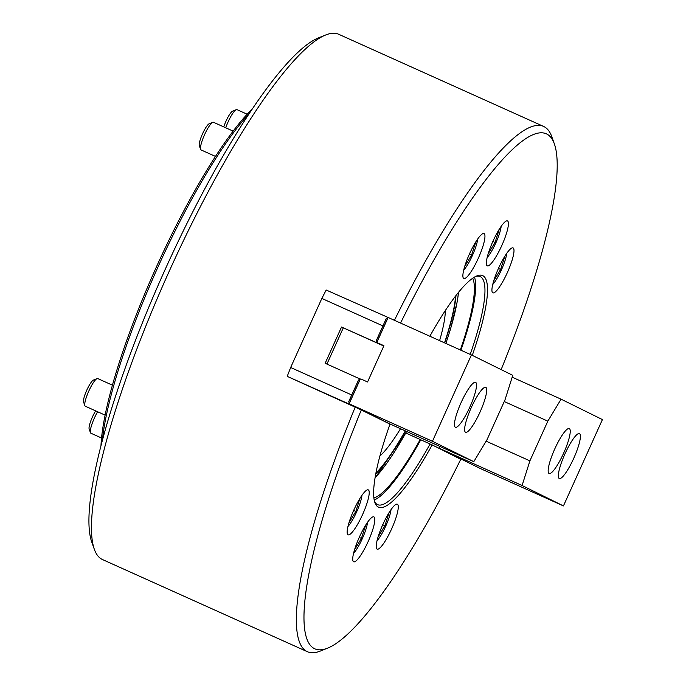 <?xml version="1.0" encoding="UTF-8"?>
<svg xmlns="http://www.w3.org/2000/svg" width="686" height="686" viewBox="0 0 686 686"><rect width="100%" height="100%" fill="white"/><g stroke="black" fill="none" stroke-linecap="round" stroke-linejoin="round"><path stroke-width="1.03" d="M492.822 292.828A24.627 4.913 114.2 0 0 492.857 292.836A24.627 4.913 114.2 0 0 507.4 272.471A24.627 4.913 114.2 0 0 513.094 247.929A24.627 4.913 114.2 0 0 513.059 247.92A24.627 4.913 114.2 0 0 498.516 268.286A24.627 4.913 114.2 0 0 492.822 292.828M463.779 278.49A24.627 4.913 114.2 0 0 463.813 278.507A24.627 4.913 114.2 0 0 478.356 258.142A24.627 4.913 114.2 0 0 484.05 233.6A24.627 4.913 114.2 0 0 484.016 233.583A24.627 4.913 114.2 0 0 469.473 253.949A24.627 4.913 114.2 0 0 463.779 278.49M487.249 265.834A24.627 4.913 114.2 0 0 487.283 265.851A24.627 4.913 114.2 0 0 501.826 245.477A24.627 4.913 114.2 0 0 507.52 220.943A24.627 4.913 114.2 0 0 507.494 220.926A24.627 4.913 114.2 0 0 492.942 241.292A24.627 4.913 114.2 0 0 487.249 265.834M348.059 534.788A24.627 4.913 114.2 0 0 348.085 534.806A24.627 4.913 114.2 0 0 362.628 514.44A24.627 4.913 114.2 0 0 368.322 489.898A24.627 4.913 114.2 0 0 368.296 489.881A24.627 4.913 114.2 0 0 353.744 510.247A24.627 4.913 114.2 0 0 348.059 534.788M377.103 549.126A24.627 4.913 114.2 0 0 377.129 549.134A24.627 4.913 114.2 0 0 391.68 528.769A24.627 4.913 114.2 0 0 397.374 504.227A24.627 4.913 114.2 0 0 397.34 504.21A24.627 4.913 114.2 0 0 382.797 524.584A24.627 4.913 114.2 0 0 377.103 549.126M353.624 561.783A24.627 4.913 114.2 0 0 353.659 561.791A24.627 4.913 114.2 0 0 368.202 541.426A24.627 4.913 114.2 0 0 373.896 516.884A24.627 4.913 114.2 0 0 373.861 516.875A24.627 4.913 114.2 0 0 359.318 537.241A24.627 4.913 114.2 0 0 353.624 561.783M94.316 549.263L91.727 542A282.289 56.278 -65.8 0 1 164.228 271.553A282.289 56.278 -65.8 0 1 318.484 37.884L325.636 35.003A287.966 57.41 114.2 0 0 168.267 273.371A287.966 57.41 114.2 0 0 94.316 549.263A287.966 57.41 114.2 0 0 102.128 559.373A287.966 57.41 114.2 0 0 102.497 559.553L307.362 651.7A287.966 57.41 -65.8 0 1 306.994 651.529A287.966 57.41 -65.8 0 1 355.194 407.167L287.211 376.357L354.996 406.678M394.433 320.311A287.966 57.41 -65.8 0 1 543.629 126.447L338.755 34.3A287.966 57.41 114.2 0 0 325.636 35.003M429.856 336.243A126.936 25.305 -65.8 0 1 476.864 275.909A126.936 25.305 -65.8 0 1 482.807 275.678A126.936 25.305 -65.8 0 1 472.277 355.365M470.219 354.396A125.041 24.928 114.2 0 0 480.337 276.638A125.041 24.928 114.2 0 0 480.174 276.561A125.041 24.928 114.2 0 0 475.638 276.467M314.411 648.63A282.289 56.278 114.2 0 0 327.642 648.116A282.289 56.278 114.2 0 0 460.863 459.088L432.154 444.922A126.936 25.305 -65.8 0 1 374.899 502.589A126.936 25.305 -65.8 0 1 390.017 424.128L361.299 409.962A282.289 56.278 114.2 0 0 314.411 648.63M327.642 648.116L320.491 650.997A287.966 57.41 -65.8 0 1 307.362 651.7M543.629 126.447A287.966 57.41 -65.8 0 1 543.998 126.627A287.966 57.41 -65.8 0 1 551.81 136.737L554.391 144A282.289 56.278 114.2 0 0 400.555 323.063M373.887 497.95A122.194 24.362 114.2 0 0 420.226 439.52L405.795 433.012M460.34 349.954A122.194 24.362 114.2 0 0 472.714 278.224M374.213 500.043A125.041 24.928 114.2 0 0 420.784 439.795L420.226 439.52M460.906 350.212A125.041 24.928 114.2 0 0 474.498 277.084M374.505 501.303A125.041 24.928 114.2 0 0 377.592 504.63A125.041 24.928 114.2 0 0 430.096 443.979L420.784 439.795M501.14 369.608A282.289 56.278 114.2 0 0 554.391 144M361.299 409.962L355.194 407.167M432.154 444.922L430.096 443.979M375.739 473.94A111.775 22.286 114.2 0 0 405.477 430.954M444.7 342.923A111.775 22.286 114.2 0 0 455.984 295.546M355.056 406.712L356.531 407.433M384.992 421.65L356.351 407.458M287.211 376.357L290.658 367.499L321.845 298.436L326.193 290.024L388.465 317.627L471.428 354.945L432.446 441.278L349.483 403.96L348.762 401.567L358.512 379.984L360.785 378.921L367.559 381.965L383.928 345.71L377.163 342.666L376.442 340.273L386.184 318.69L387.967 317.815L376.974 342.168M382.222 345.161L341.525 327.025L325.155 363.28L360.322 379.101M321.845 298.436L382.925 325.91M290.658 367.499L351.738 394.973M343.274 327.882L341.525 327.025M445.343 310.544A87.619 17.467 -65.8 0 1 439.606 340.633A87.619 17.467 114.2 0 0 445.343 310.544M400.504 428.716A87.619 17.467 -65.8 0 1 379.898 456.027A87.619 17.467 114.2 0 0 400.504 428.716M375.868 473.28A110.832 22.098 114.2 0 0 405.289 430.868M444.511 342.837A110.832 22.098 114.2 0 0 455.573 296.078M326.93 364.086L343.309 327.822L383.783 346.036M475.63 382.351A24.627 4.913 114.2 0 0 475.595 382.334A24.627 4.913 114.2 0 0 461.052 402.708A24.627 4.913 114.2 0 0 455.358 427.241A24.627 4.913 114.2 0 0 455.393 427.258A24.627 4.913 114.2 0 0 469.936 406.892A24.627 4.913 114.2 0 0 475.63 382.351M485.791 387.367A24.627 4.913 114.2 0 0 485.765 387.358A24.627 4.913 114.2 0 0 471.213 407.724A24.627 4.913 114.2 0 0 465.528 432.266A24.627 4.913 114.2 0 0 465.554 432.274A24.627 4.913 114.2 0 0 480.106 411.909A24.627 4.913 114.2 0 0 485.791 387.367M471.428 354.945L512.776 375.345L504.956 399.998L487.026 439.709L473.794 461.678L390.917 424.402L349.483 403.96M473.794 461.678L432.446 441.278M383.826 345.95L377.163 342.666M360.296 379.109L349.303 403.462M84.875 405.675L83.581 402.039A12.314 2.452 -65.8 0 1 86.779 390.163A12.314 2.452 -65.8 0 1 93.476 380.053L97.052 378.612A15.152 3.018 114.2 0 0 88.811 391.054A15.152 3.018 114.2 0 0 84.875 405.675A15.152 3.018 114.2 0 0 85.304 406.215L105.104 415.124M347.956 526.471A19.894 3.962 114.2 0 0 356.669 511.816A19.894 3.962 114.2 0 0 361.968 495.309M348.96 522.792L355.854 511.413L359.833 498.593M112.41 385.172L97.746 378.569A15.152 3.018 114.2 0 0 97.052 378.612M353.667 510.427L355.854 511.413M492.728 284.501A19.894 3.962 114.2 0 0 501.44 269.847A19.894 3.962 114.2 0 0 506.74 253.348M493.731 280.823L500.617 269.444L504.707 256.684M498.439 268.466L500.617 269.444M559.236 478.502A24.627 4.913 114.2 0 0 559.262 478.519A24.627 4.913 114.2 0 0 573.813 458.154A24.627 4.913 114.2 0 0 579.507 433.612A24.627 4.913 114.2 0 0 579.473 433.595A24.627 4.913 114.2 0 0 564.93 453.969A24.627 4.913 114.2 0 0 559.236 478.502M549.066 473.486A24.627 4.913 114.2 0 0 549.1 473.503A24.627 4.913 114.2 0 0 563.643 453.137A24.627 4.913 114.2 0 0 569.337 428.596A24.627 4.913 114.2 0 0 569.303 428.579A24.627 4.913 114.2 0 0 554.76 448.944A24.627 4.913 114.2 0 0 549.066 473.486M512.185 377.189L561.071 399.175L602.419 419.583L563.438 505.916L480.474 468.598L439.212 448.232L522.089 485.508L563.438 505.916M522.089 485.508L529.901 460.863L547.831 421.153L561.071 399.175M486.142 441.184L529.901 460.863M504.261 401.55L547.831 421.153M439.795 446.389L439.212 448.232M460.752 459.32L437.179 447.401M438.534 448.009L439.314 447.949M439.597 447.015L439.177 447.941M97.609 411.754A15.152 3.018 114.2 0 0 94.385 418.048A15.152 3.018 114.2 0 0 90.449 432.669L89.154 429.033A12.314 2.452 -65.8 0 1 92.353 417.157A12.314 2.452 -65.8 0 1 95.68 410.88M90.449 432.669A15.152 3.018 114.2 0 0 90.878 433.209L101.537 438.002M353.53 553.465A19.894 3.962 114.2 0 0 362.242 538.802A19.894 3.962 114.2 0 0 367.542 522.303M365.509 525.639L361.419 538.399L354.533 549.778M359.241 537.421L361.419 538.399M377 540.8A19.894 3.962 114.2 0 0 385.712 526.145A19.894 3.962 114.2 0 0 391.02 509.647M388.979 512.982L384.897 525.742L378.003 537.121M382.711 524.764L384.897 525.742M223.765 126.901A12.314 2.452 -65.8 0 1 225.977 121.208A12.314 2.452 -65.8 0 1 232.674 111.098L236.25 109.657A15.152 3.018 114.2 0 0 228.009 122.099A15.152 3.018 114.2 0 0 225.728 127.785M247.174 114.219L236.936 109.614A15.152 3.018 114.2 0 0 236.25 109.657M487.154 257.516A19.894 3.962 114.2 0 0 495.867 242.861A19.894 3.962 114.2 0 0 501.166 226.354M488.158 253.837L495.043 242.45L499.134 229.69M492.865 241.472L495.043 242.45M200.604 149.376L199.309 145.749A12.314 2.452 -65.8 0 1 202.507 133.864A12.314 2.452 -65.8 0 1 209.196 123.754L212.771 122.314A15.152 3.018 114.2 0 0 204.539 134.756A15.152 3.018 114.2 0 0 200.604 149.376A15.152 3.018 114.2 0 0 201.032 149.917L215.498 156.425M233.146 131.129L213.466 122.271A15.152 3.018 114.2 0 0 212.771 122.314M463.676 270.173A19.894 3.962 114.2 0 0 472.388 255.518A19.894 3.962 114.2 0 0 477.696 239.011M464.688 266.494L471.574 255.115L475.664 242.347M469.387 254.129L471.574 255.115M100.979 445.574A206.503 41.169 -65.8 0 1 155.996 267.849A206.503 41.169 -65.8 0 1 252.474 108.782M249.412 113.353A208.398 41.546 114.2 0 0 102.377 440.249M375.062 477.799A117.46 23.418 114.2 0 0 406.609 431.46M445.849 343.437A117.46 23.418 114.2 0 0 458.42 292.476M360.107 379.238L349.268 403.248M387.787 317.944L376.948 341.945M375.019 478.039L406.652 431.477M445.891 343.454L450.488 329.186L457.373 301.051L458.574 292.287"/></g></svg>

